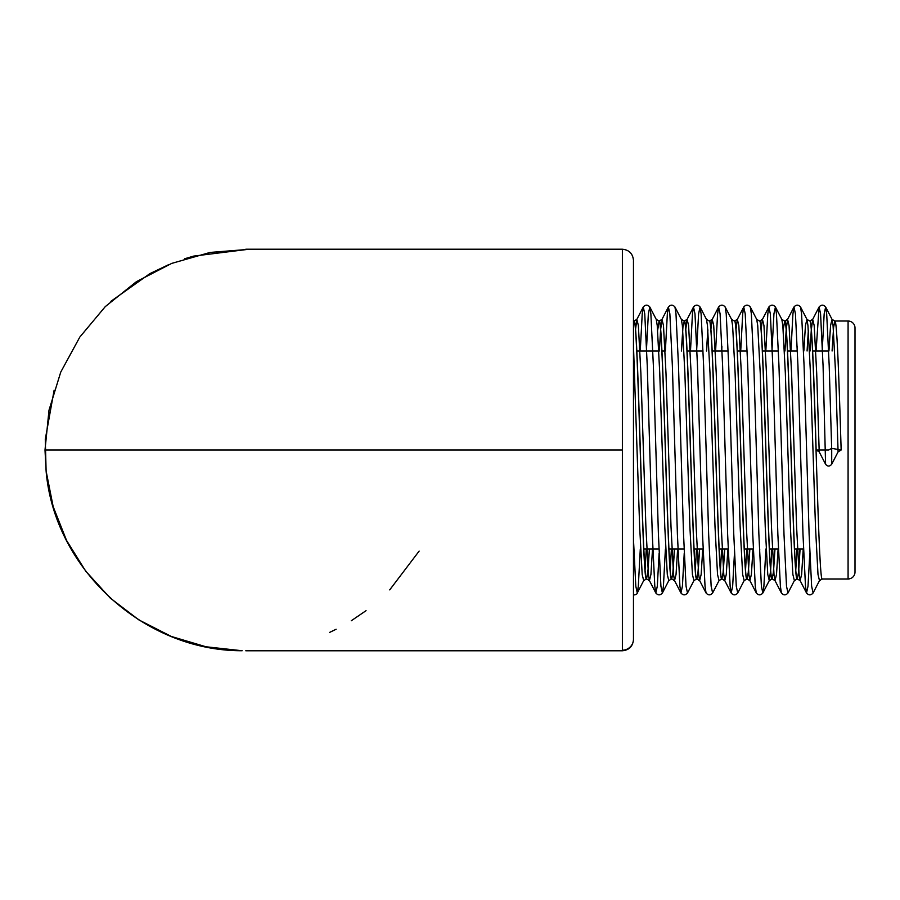 <?xml version="1.0" encoding="UTF-8"?>
<svg xmlns="http://www.w3.org/2000/svg" width="900" height="900" viewBox="0 0 900 900"><rect width="100%" height="100%" fill="white"/><g stroke="black" fill="none" stroke-linecap="round" stroke-linejoin="round"><path stroke-width="1.35" d="M809.809 553.354L808.009 586.192L806.524 592.988C808.717 595.462 810.911 595.462 813.094 592.988L819.495 580.613L822.319 578.981L848.081 578.981A6.919 6.919 0 0 0 855 572.062L855 327.938A6.919 6.919 0 0 0 848.081 321.019L834.874 321.019L833.614 327.33L832.084 351M249.806 249.266L210.094 252.439L171.72 263.396L136.451 281.644L105.289 306.608L79.808 337.084L60.75 372.094L49.005 410.197L45 450L46.114 471.071L53.167 506.632L66.532 540.394L85.691 571.118L110.16 598.005L138.926 619.942L171.338 636.457L205.976 646.774L242.145 650.745C143.955 651.049 54.416 569.183 46.114 471.071L45.281 439.335L54.124 390.218M245.79 650.779L622.384 650.779L622.384 249.817M633.465 260.865L633.465 639.225M622.384 450L45 450M652.523 549L650.925 574.447L649.429 580.613L646.605 578.981C642.42 586.969 638.235 313.031 634.05 321.019L633.938 321.019C638.123 313.031 642.308 586.969 646.492 578.981L647.865 572.67L649.395 549M831.668 448.391L829.204 365.827L826.684 313.808L825.66 307.012L832.05 319.387L833.062 325.553L835.582 373.084L838.091 451.868L841.151 450L831.712 448.346L828.653 450L816.143 450L819.202 451.868L825.581 464.22C827.595 466.673 829.631 466.673 831.712 464.22L838.091 451.868L841.151 450C839.059 381.094 836.966 319.219 834.874 321.019L832.05 319.387L830.554 325.553L828.956 351M819.202 451.868L825.581 464.22L823.072 365.827L820.564 313.808L819.079 307.012L812.689 319.387L809.865 321.019C811.957 319.219 814.05 381.094 816.143 450L819.202 451.868L816.694 373.084L814.185 325.553L812.689 319.387L811.327 329.603M809.865 321.019L809.752 321.019C813.949 313.031 818.134 586.969 822.319 578.981M800.089 549L798.559 572.67L797.31 578.981C793.125 586.969 788.929 313.031 784.744 321.019L783.18 329.603M797.197 578.981C793.012 586.969 788.827 313.031 784.643 321.019L781.819 319.387L782.831 325.553L785.34 373.084L790.369 526.916L792.877 574.447L794.374 580.613L797.197 578.981L800.123 580.613L799.11 574.447L796.601 526.916L791.584 373.084L789.064 325.553L787.567 319.387L786.206 329.603M778.106 549L776.509 574.447L775.012 580.613L772.189 578.981C768.004 586.969 763.819 313.031 759.634 321.019L759.521 321.019C763.706 313.031 767.891 586.969 772.087 578.981L773.449 572.67L774.979 549M752.985 549L751.387 574.447L749.891 580.613L747.067 578.981C742.883 586.969 738.697 313.031 734.512 321.019L734.411 321.019C738.596 313.031 742.781 586.969 746.966 578.981L748.327 572.67L749.857 549M727.875 549L726.278 574.447L724.77 580.613L721.957 578.981C717.773 586.969 713.587 313.031 709.403 321.019L709.29 321.019C713.475 313.031 717.66 586.969 721.845 578.981L723.206 572.67L724.736 549M699.626 549L698.096 572.67L696.836 578.981C692.651 586.969 688.466 313.031 684.281 321.019L682.92 327.33L681.39 351M696.735 578.981C692.55 586.969 688.365 313.031 684.169 321.019L681.356 319.387L682.369 325.553L684.877 373.084L689.895 526.916L692.415 574.447L693.911 580.613L696.735 578.981L699.66 580.613L698.648 574.447L696.139 526.916L691.11 373.084L688.601 325.553L687.105 319.387L685.744 329.603M674.505 549L672.975 572.67L671.726 578.981C667.53 586.969 663.345 313.031 659.16 321.019L657.596 329.603M671.614 578.981C667.429 586.969 663.244 313.031 659.059 321.019L656.235 319.387L657.248 325.553L659.756 373.084L664.785 526.916L667.294 574.447L668.79 580.613L671.614 578.981L674.539 580.613L673.526 574.447L671.018 526.916L665.989 373.084L663.48 325.553L661.984 319.387L660.623 329.603M808.346 330.277L807.075 351M799.988 549L798.457 572.67L797.254 578.97M774.866 549L773.336 572.67L772.133 578.97M749.756 549L748.226 572.67L747.023 578.97M724.635 549L723.105 572.67L721.901 578.97M707.884 330.277L706.613 351M707.827 329.603L706.5 351M699.514 549L697.984 572.67L696.78 578.97M682.762 330.277L681.491 351M674.404 549L672.874 572.67L671.67 578.97M684.225 553.354L682.414 586.192L680.94 592.988L679.905 586.192L677.396 534.173L672.367 365.827L669.859 313.808L668.385 307.012L661.984 319.387L659.16 321.019L657.641 330.277M648.011 569.722L646.549 578.97M633.465 565.425L633.465 539.235L635.805 586.192L637.279 592.988L643.68 580.613L642.184 574.447L639.664 526.916L633.465 345.566M848.081 578.981L848.081 321.019M622.384 650.194A11.081 11.047 -0 0 0 633.465 639.146M822.195 351L824.175 313.808L825.66 307.012C823.466 304.537 821.273 304.537 819.079 307.012L816.075 351M803.227 549L801.63 574.447L800.123 580.613L806.524 592.988L805.489 586.192L802.98 534.173L797.951 365.827L795.442 313.808L793.969 307.012L792.934 313.808L790.954 351M781.403 592.988L775.012 580.613L774 574.447L771.48 526.916L766.462 373.084L763.954 325.553L762.446 319.387L768.847 307.012C771.041 304.537 773.235 304.537 775.418 307.012L776.452 313.808L778.972 365.827L783.99 534.173L786.499 586.192L787.984 592.988C785.79 595.462 783.596 595.462 781.403 592.988L780.379 586.192L777.859 534.173L772.841 365.827L770.332 313.808L768.847 307.012L767.812 313.808L765.832 351M759.746 549L759.577 553.354M765.877 549L763.898 586.192L762.863 592.988C760.669 595.462 758.486 595.462 756.293 592.988L755.258 586.192L752.749 534.173L747.72 365.827L745.211 313.808L743.738 307.012L742.702 313.808L740.722 351M734.456 553.354L732.656 586.192L731.171 592.988L730.136 586.192L727.627 534.173L722.61 365.827L720.09 313.808L718.616 307.012L717.581 313.808L715.601 351M684.281 321.019L687.105 319.387L693.495 307.012C695.689 304.537 697.883 304.537 700.076 307.012L701.1 313.808L703.62 365.827L708.637 534.173L711.146 586.192L712.631 592.988C710.438 595.462 708.244 595.462 706.061 592.988L705.026 586.192L702.518 534.173L697.489 365.827L694.98 313.808L693.495 307.012L692.46 313.808L690.48 351M677.644 549L676.046 574.447L674.539 580.613L680.94 592.988C683.134 595.462 685.327 595.462 687.51 592.988L686.036 586.192L683.528 534.173L678.499 365.827L675.99 313.808L674.955 307.012C672.761 304.537 670.567 304.537 668.385 307.012L667.35 313.808L665.37 351M659.115 553.354L657.304 586.192L655.819 592.988L654.795 586.192L652.275 534.173L647.258 365.827L644.749 313.808L643.264 307.012L642.229 313.808L640.249 351M813.094 592.988L811.62 586.192L809.111 534.173L804.082 365.827L801.574 313.808L800.539 307.012L806.94 319.387L805.444 325.553L803.835 351M797.254 346.646L797.085 351M781.819 319.387L775.418 307.012L773.944 313.808L771.964 351M770.625 570.398L769.264 580.613L762.863 592.988L761.389 586.192L758.869 534.173L753.851 365.827L751.342 313.808L750.308 307.012L756.709 319.387L759.521 321.019M725.186 307.012C722.992 304.537 720.81 304.537 718.616 307.012L712.215 319.387L713.711 325.553L716.231 373.084L721.249 526.916L723.769 574.447L724.77 580.613L731.171 592.988C733.365 595.462 735.559 595.462 737.741 592.988L736.268 586.192L733.759 534.173L728.73 365.827L726.221 313.808L725.186 307.012L731.587 319.387L734.411 321.019M721.901 346.646L721.732 351M712.631 592.988L719.033 580.613L717.525 574.447L715.016 526.916L709.999 373.084L707.479 325.553L706.466 319.387L700.076 307.012L698.591 313.808L696.611 351M665.404 549L663.424 586.192L662.4 592.988L660.915 586.192L658.406 534.173L653.377 365.827L650.869 313.808L649.834 307.012L648.36 313.808L646.38 351M640.294 549L638.314 586.192L637.279 592.988C637.234 594.034 635.962 594.72 633.465 595.035M819.495 580.613L817.999 574.447L815.49 526.916L810.461 373.084L807.952 325.553L806.94 319.387L809.752 321.019M796.995 549L795.791 569.722M771.874 549L770.67 569.722M772.087 578.981L769.264 580.613L767.768 574.447L765.248 526.916L760.23 373.084L757.721 325.553L756.709 319.387M746.752 549L745.56 569.722M737.741 592.988L744.143 580.613L742.646 574.447L740.137 526.916L735.109 373.084L732.6 325.553L731.587 319.387M721.643 549L720.439 569.722M696.521 549L695.317 569.722M671.4 549L670.207 569.722M646.29 549L645.086 569.722M811.271 330.277L810.079 351M786.161 330.277L784.957 351M759.634 321.019L762.446 319.387L761.096 329.603M756.293 592.988L749.891 580.613L748.879 574.447L746.37 526.916L741.341 373.084L738.832 325.553L737.336 319.387L735.975 329.603M709.403 321.019L712.215 319.387L710.854 329.603M702.754 549L701.156 574.447L699.66 580.613L706.061 592.988M660.577 330.277L659.374 351M668.79 580.613L662.4 592.988C660.206 595.462 658.012 595.462 655.819 592.988L649.429 580.613L648.416 574.447L645.896 526.916L640.879 373.084L638.37 325.553L636.863 319.387L635.512 329.603M838.091 451.868L831.712 464.22L831.712 448.346M248.873 249.244L193.736 256.095L184.736 258.739M110.869 301.343L149.861 273.645L168.919 264.532M245.79 249.221L622.384 249.221C629.089 249.896 632.79 253.586 633.465 260.303M828.664 351L812.655 351M797.423 351L787.534 351M778.433 351L762.413 351M747.191 351L737.303 351M728.201 351L712.181 351M703.08 351L687.06 351M665.077 351L661.95 351M658.845 351L636.829 351M784.744 321.019L787.567 319.387L793.969 307.012C796.163 304.537 798.345 304.537 800.539 307.012M734.512 321.019L737.336 319.387L743.738 307.012C745.92 304.537 748.114 304.537 750.308 307.012M634.05 321.019L636.863 319.387L643.264 307.012C645.457 304.537 647.651 304.537 649.834 307.012L656.235 319.387M787.984 592.988L794.374 580.613M687.51 592.988L693.911 580.613M674.955 307.012L681.356 319.387M744.143 580.613L746.966 578.981M719.033 580.613L721.845 578.981M706.466 319.387L709.29 321.019M643.68 580.613L646.492 578.981M803.509 549L794.52 549M778.399 549L769.399 549M753.278 549L744.289 549M728.156 549L719.168 549M703.046 549L694.058 549M684.056 549L668.936 549M658.935 549L643.815 549M622.384 650.779C629.089 650.104 632.79 646.414 633.465 639.697M329.681 632.374L336.116 629.258M351.259 620.764L366.053 610.673M389.7 589.883L419.141 551.104"/></g></svg>
